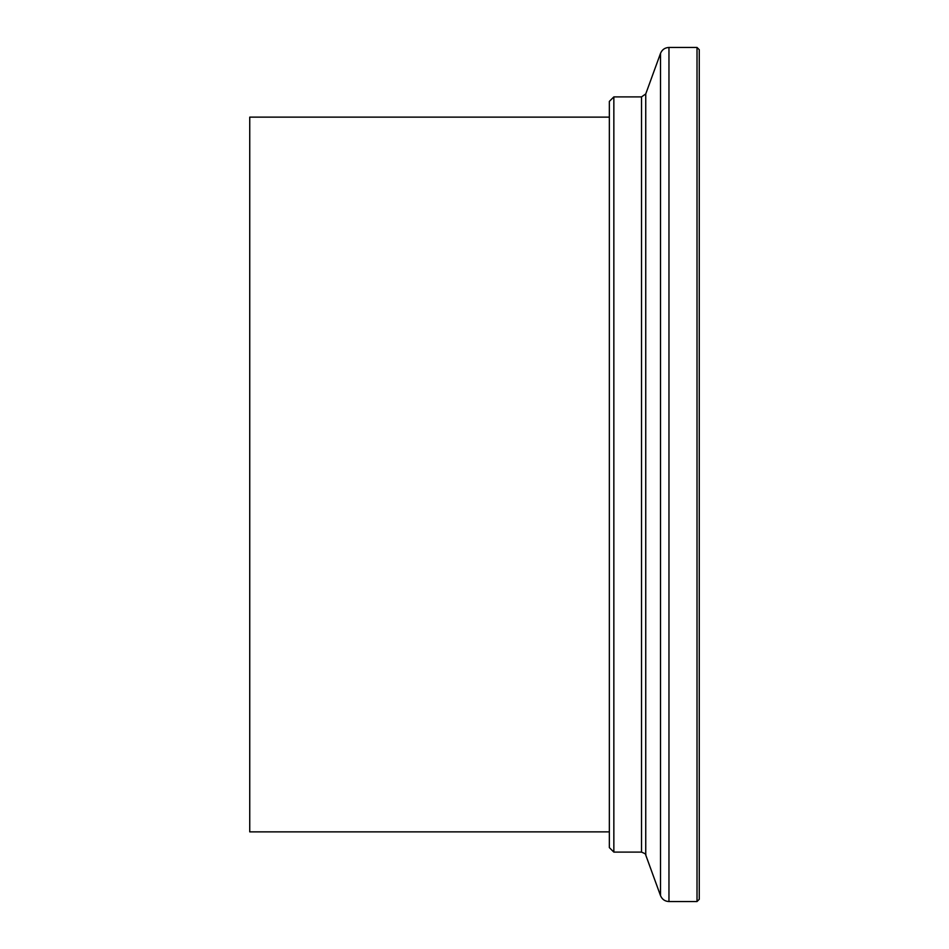 <?xml version="1.0" encoding="UTF-8"?>
<svg xmlns="http://www.w3.org/2000/svg" width="949" height="949" viewBox="0 0 949 949"><rect width="100%" height="100%" fill="white"/><g stroke="black" fill="none" stroke-linecap="round" stroke-linejoin="round"><path stroke-width="1.42" d="M609.353 831.87L249.741 831.87L249.741 117.13L609.353 117.13M613.849 841.502L613.849 96.893L609.353 101.389L609.353 847.611L613.849 852.107L613.849 841.502M697.017 47.45L699.259 49.692L699.259 899.308L697.017 901.55L697.017 47.45L668.962 47.45C664.917 47.652 662.094 49.621 660.516 53.369L660.516 895.631L645.747 855.061L645.747 93.939L641.524 96.893L613.849 96.893M645.747 855.061C646.506 854.539 645.095 853.554 641.524 852.107L641.524 96.893M697.017 901.55L668.962 901.55L668.962 47.45M641.524 852.107L613.849 852.107M645.747 93.939L660.516 53.369M668.962 901.55C664.917 901.348 662.094 899.379 660.516 895.631"/></g></svg>

